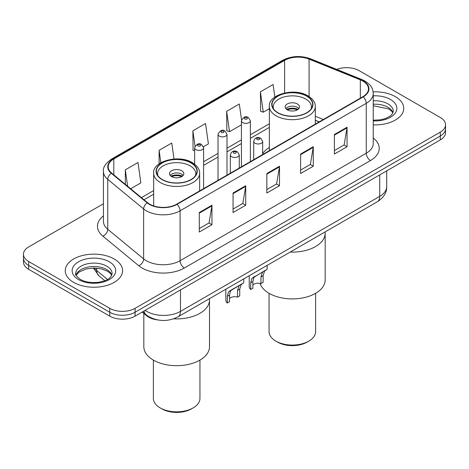 <?xml version="1.0" encoding="UTF-8"?>
<svg xmlns="http://www.w3.org/2000/svg" width="469" height="469" viewBox="0 0 469 469"><rect width="100%" height="100%" fill="white"/><g stroke="black" fill="none" stroke-linecap="round" stroke-linejoin="round"><path stroke-width="0.7" d="M269.353 147.471A31.64 18.268 0 0 0 262.663 153.685M319.178 121.911L315.32 120.351M157.707 319.934A17.91 10.341 180 0 1 146.592 315.731L142.142 312.061M103.432 203.769L28.697 246.917A17.91 10.341 0 0 0 23.45 254.233L23.45 262.03A17.91 10.341 0 0 0 28.697 269.341L109.752 316.141A17.91 10.341 0 0 0 135.084 316.141L440.303 139.92A17.91 10.341 0 0 0 445.55 132.61L445.55 128.711A17.91 10.341 0 0 1 440.303 136.022A17.91 10.341 0 0 0 445.55 128.711L445.55 124.807A17.91 10.341 0 0 0 440.303 117.496L359.248 70.702A17.91 10.341 0 0 0 336.719 69.383M23.45 254.233A17.91 10.341 0 0 0 28.697 261.544L109.752 308.338A17.91 10.341 0 0 0 135.084 308.338L135.084 312.243L440.303 136.022L135.084 312.243A17.91 10.341 0 0 1 109.752 312.243A17.91 10.341 0 0 0 135.084 312.243L135.084 316.141M28.697 261.544L28.697 265.442L109.752 312.243L28.697 265.442A17.91 10.341 0 0 1 23.45 258.132A17.91 10.341 0 0 0 28.697 265.442L28.697 269.341M395.344 96.655A28.656 16.544 0 0 0 373.131 91.848A28.656 16.544 0 0 1 395.344 96.655A28.656 16.544 0 0 1 403.739 108.357A28.656 16.544 0 0 0 395.344 96.655M114.184 258.982A28.656 16.544 0 0 0 82.954 255.4A28.656 16.544 0 0 0 65.261 270.683A28.656 16.544 0 0 0 73.656 282.385A28.656 16.544 0 0 0 104.886 285.967A28.656 16.544 0 0 0 122.579 270.683A28.656 16.544 0 0 0 114.184 258.982A28.656 16.544 0 0 0 82.954 255.4A28.656 16.544 0 0 0 65.261 270.683A28.656 16.544 0 0 0 73.656 282.385A28.656 16.544 0 0 0 104.886 285.967A28.656 16.544 0 0 0 122.579 270.683A28.656 16.544 0 0 0 114.184 258.982M362.877 81.084A19.106 11.027 180 0 1 368.476 88.881A19.106 11.027 180 0 1 362.877 96.678L176.707 204.167A19.106 11.027 180 0 1 147.547 202.696L111.663 173.108A19.106 11.027 180 0 1 108.204 166.782A19.106 11.027 180 0 1 113.803 158.979L284.613 60.366A19.106 11.027 180 0 1 309.077 59.129L360.327 79.847A19.106 11.027 180 0 1 362.877 81.084M363.217 80.885A19.581 11.309 0 0 0 360.602 79.619L309.352 58.901A19.581 11.309 0 0 0 284.273 60.167L113.463 158.786A19.581 11.309 0 0 0 111.27 173.266L147.155 202.854A19.581 11.309 0 0 0 177.042 204.361L363.217 96.878A19.581 11.309 0 0 0 363.217 80.885M199.29 212.527L199.29 232.026L211.959 224.715L211.959 205.217L199.29 212.527M199.29 228.567L209.045 222.933L211.906 205.862A4.778 2.755 -120 0 0 211.959 205.217M208.963 222.986L211.959 224.715M233.064 193.029L233.064 212.527L245.727 205.217L245.727 185.718L233.064 193.029M233.064 209.068L242.819 203.435L245.68 186.363A4.778 2.755 -120 0 0 245.727 185.718M242.731 203.487L245.727 205.217M334.385 134.533L334.385 154.031L347.048 146.721L347.048 127.222L334.385 134.533M334.385 150.572L344.14 144.939L346.996 127.867A4.778 2.755 -120 0 0 347.048 127.222M344.053 144.991L347.048 146.721M300.611 154.031L300.611 173.53L313.274 166.219L313.274 146.721L300.611 154.031M300.611 170.071L310.367 164.437L313.222 147.366A4.778 2.755 -120 0 0 313.274 146.721M310.279 164.49L313.274 166.219M266.838 173.53L266.838 193.029L279.501 185.718L279.501 166.219L266.838 173.53M266.838 189.57L276.593 183.936L279.454 166.864A4.778 2.755 -120 0 0 279.501 166.219M276.505 183.989L279.501 185.718M373.254 124.871A28.656 16.544 0 0 0 403.739 108.357A28.656 16.544 0 0 1 373.254 124.871M135.084 308.338L440.303 132.123A17.91 10.341 0 0 0 445.55 124.807M130.663 188.773L140.852 182.887L137.992 162.514L125.329 169.825L125.329 184.376M241.541 119.882L239.313 104.018L226.65 111.329L226.849 130.71M274.846 97.048L273.087 84.52L260.418 91.83L260.623 111.212M174.011 159.003L171.765 143.016L159.102 150.326L159.102 163.88M203.44 146.75L208.4 143.889L205.539 123.517L192.876 130.828L193.081 150.209M194.647 150.795L192.876 150.133M192.876 130.828L195.034 146.193M226.65 111.329L229.505 131.701L241.418 124.824M229.505 131.701L226.65 130.634M260.418 91.83L263.279 112.202L269.353 108.702M263.279 112.202L260.418 111.135M159.102 150.326L160.844 162.749M125.329 169.825L127.638 186.281M290.205 252.07A32.836 18.959 0 0 0 325.175 233.152A32.836 18.959 180 0 1 315.555 246.553A32.836 18.959 180 0 1 290.205 252.07M306.691 96.168A20.302 11.719 0 0 0 284.566 93.63A20.302 11.719 0 0 0 272.038 104.458A20.302 11.719 0 0 0 277.982 112.742A20.302 11.719 0 0 0 300.101 115.286A20.302 11.719 0 0 0 312.635 104.458A20.302 11.719 0 0 0 306.691 96.168M273.55 108.89A19.106 11.027 180 0 1 273.234 106.891A19.106 11.027 180 0 1 285.023 96.702A19.106 11.027 180 0 1 305.847 99.094A19.106 11.027 180 0 1 311.439 106.891A19.106 11.027 180 0 1 311.123 108.89M297.405 103.971A7.164 4.139 0 0 0 289.596 103.074A7.164 4.139 0 0 0 285.17 106.891A7.164 4.139 0 0 0 287.268 109.816A7.164 4.139 0 0 0 295.077 110.713A7.164 4.139 0 0 0 299.503 106.891A7.164 4.139 0 0 0 297.405 103.971M298.864 108.603A7.164 4.139 0 0 0 297.405 107.383A7.164 4.139 0 0 0 285.809 108.603M286.547 109.33A9.55 5.517 180 0 1 297.704 109.154L297.704 109.635M287.333 109.852A8.36 4.825 180 0 1 296.842 109.652L297.704 109.154M296.701 110.174L296.842 109.652M260.043 283.376A32.836 18.959 -0 0 0 282.573 298.05A32.836 18.959 -0 0 0 315.555 293.354A32.836 18.959 -0 0 0 325.175 279.946L325.175 231.879M269.054 293.313L269.054 331.618A23.286 13.443 -0 0 0 275.872 341.127A23.286 13.443 -0 0 0 308.801 341.127L308.801 341.127A23.286 13.443 -0 0 0 315.619 331.618L315.619 293.313M275.872 341.127L277.56 342.1A20.894 12.065 -0 0 0 307.113 342.1L308.801 341.127L307.113 342.1M173.688 318.814A32.836 18.959 0 0 0 209.502 299.931A32.836 18.959 180 0 1 199.882 313.339A32.836 18.959 180 0 1 173.688 318.814M191.018 162.954A20.302 11.719 0 0 0 168.899 160.41A20.302 11.719 0 0 0 156.365 171.238A20.302 11.719 0 0 0 162.309 179.527A20.302 11.719 0 0 0 184.434 182.066A20.302 11.719 0 0 0 196.962 171.238A20.302 11.719 0 0 0 191.018 162.954M157.877 175.676A19.106 11.027 180 0 1 157.561 173.677A19.106 11.027 180 0 1 169.35 163.488A19.106 11.027 180 0 1 190.174 165.879A19.106 11.027 180 0 1 195.766 173.677A19.106 11.027 180 0 1 195.45 175.676M181.732 170.751A7.164 4.139 0 0 0 173.923 169.854A7.164 4.139 0 0 0 169.497 173.677A7.164 4.139 0 0 0 171.595 176.602A7.164 4.139 0 0 0 179.404 177.499A7.164 4.139 0 0 0 183.83 173.677A7.164 4.139 0 0 0 181.732 170.751M183.191 175.383A7.164 4.139 0 0 0 181.732 174.163A7.164 4.139 0 0 0 170.136 175.383M170.874 176.115A9.55 5.517 180 0 1 182.031 175.939L182.031 176.414M171.66 176.637A8.36 4.825 180 0 1 181.169 176.438L182.031 175.939M181.028 176.96L181.169 176.438M143.825 313.45L143.825 346.732A32.836 18.959 -0 0 0 164.097 364.243A32.836 18.959 -0 0 0 199.882 360.133A32.836 18.959 -0 0 0 209.502 346.732L209.502 298.659M153.381 360.098L153.381 398.404A23.286 13.443 -0 0 0 160.199 407.907A23.286 13.443 -0 0 0 193.128 407.907L193.128 407.907A23.286 13.443 -0 0 0 199.946 398.404L199.946 360.098M160.199 407.907L161.887 408.88A20.894 12.065 -0 0 0 191.44 408.88L193.128 407.907L191.44 408.88M252.891 285.058A5.968 3.447 180 0 1 260.946 283.593L260.946 276.909L262.406 272.389L263.437 271.428L253.964 277.267L252.891 281.558L252.891 288.242L250.71 289.502A8.958 5.171 180 0 1 249.227 286.647L249.227 275.725M250.71 289.502L250.71 282.813L251.853 278.48L264.153 271.018M267.137 265.384L267.137 269.294L264.516 271.17L263.121 275.649L263.121 282.338L260.946 283.593M253.172 277.355L255.347 276.1L253.172 277.355M229.499 298.56A5.968 3.447 180 0 1 237.554 297.094L237.554 290.411L239.02 285.891L240.046 284.935L231.956 289.602L230.572 290.768L229.499 295.06L229.499 301.749L227.324 303.003A8.958 5.171 180 0 1 225.841 300.154L225.841 289.226M227.324 303.003L227.324 296.314L228.462 291.988L240.767 284.519M243.751 278.885L243.751 282.795L241.13 284.671L239.735 289.15L239.735 295.839L237.554 297.094M229.787 290.856L231.956 289.602L229.787 290.856M146.592 315.121L146.592 315.731M145.085 310.361A23.884 13.789 0 0 0 146.691 311.387A23.884 13.789 0 0 0 180.465 311.387L379.726 196.347A23.884 13.789 0 0 0 386.72 186.598C386.896 192.524 383.736 197.596 377.252 201.811L177.991 316.851A11.942 6.894 60 0 0 180.465 311.387L180.465 289.936M379.726 174.896L379.726 196.347A11.942 6.894 60 0 1 377.252 201.811M144.118 310.924A11.942 7.985 129.5 0 0 146.199 314.805L142.57 311.815M440.303 139.92L440.303 132.123M109.752 316.141L109.752 308.338M94.304 268.028A23.884 13.789 0 0 0 96.725 270.554L96.725 268.145M104.822 280.685L98.906 275.813A11.942 7.985 129.5 0 1 96.725 270.554L107.483 279.424M373.254 138.015A29.852 17.236 180 0 1 370.481 160.539L184.305 268.028A5.968 3.447 60 0 1 180.084 260.717L366.26 153.228A23.884 13.789 0 0 0 373.254 143.479L373.254 93.56A23.884 13.789 180 0 1 366.26 103.309A5.968 3.447 -120 0 0 363.217 96.878M184.305 268.028A29.852 17.236 180 0 1 142.089 268.028A29.852 17.236 180 0 1 138.742 265.724L102.858 236.136A29.852 17.236 180 0 1 103.432 215.91M146.31 260.717A23.884 13.789 0 0 0 180.084 260.717L180.084 210.798A23.884 13.789 180 0 1 143.637 208.957L107.747 179.369A23.884 13.789 180 0 1 103.432 171.461L103.432 221.374A23.884 13.789 0 0 0 107.747 229.282L143.637 258.876A23.884 13.789 0 0 0 146.31 260.717M373.254 93.56C372.867 89.456 372.486 86.044 365.023 81.078L361.88 79.554A5.968 2.796 112 0 0 360.602 79.619M361.88 79.554L310.63 58.836C300.74 55.336 291.355 55.846 282.473 60.36A5.968 3.447 60 0 1 284.273 60.167M113.463 158.786A5.968 3.447 -120 0 0 111.663 158.979C105.466 163.435 102.723 167.591 103.432 171.461M111.27 173.266A5.968 3.992 129.5 0 0 107.747 179.369L107.747 229.282A5.968 3.992 -50.5 0 1 102.858 236.136M310.63 58.836A5.968 2.796 112 0 0 309.352 58.901M147.155 202.854A5.968 3.992 129.5 0 0 143.637 208.957L143.637 258.876A5.968 3.992 -50.5 0 1 138.742 265.724M177.042 204.361A5.968 3.447 60 0 1 180.084 210.798L366.26 103.309L366.26 153.228A5.968 3.447 60 0 0 370.481 160.539M113.803 158.979L113.803 174.873M360.327 79.847L360.327 98.156M309.077 59.129L309.077 96.532M323.358 119.495L315.32 116.248M284.613 60.366L284.613 92.932M269.353 123.775L250.376 134.726M241.418 139.897L226.99 148.227M218.032 153.398L203.599 161.735M153.68 190.555L141.415 197.637M266.838 174.151L279.454 166.864M300.611 154.653L313.222 147.366M334.385 135.154L346.996 127.867M233.064 193.65L245.68 186.363M199.29 213.149L211.906 205.862M392.975 112.783A18.197 10.506 0 0 0 387.945 107.266A18.197 10.506 0 0 0 373.254 104.241M373.254 120.222L380.64 119.812L385.588 118.51L389.903 116.294L391.785 114.635L393.28 111.282A18.197 10.506 0 0 0 387.945 103.854A18.197 10.506 0 0 0 373.254 100.829M373.254 120.885A21.779 12.575 0 0 0 394.834 113.65A21.779 12.575 0 0 0 390.478 99.463A21.779 12.575 0 0 0 373.254 95.828M277.771 112.865A20.595 11.889 0 0 0 306.902 112.865A20.595 11.889 0 0 0 306.902 96.045A20.595 11.889 0 0 0 277.771 96.045A20.595 11.889 0 0 0 277.771 112.865M315.32 124.138L315.32 106.404A22.987 13.273 180 0 1 301.133 118.669A22.987 13.273 180 0 1 276.083 115.79A22.987 13.273 180 0 1 269.353 106.404L269.353 150.678M111.815 275.11A18.197 10.506 0 0 0 106.785 269.593A18.197 10.506 0 0 0 88.518 266.99A18.197 10.506 0 0 0 76.025 275.11M106.785 266.181A18.197 10.506 0 0 0 86.958 263.9A18.197 10.506 0 0 0 75.72 273.609C74.77 274.172 76.3 276.1 80.31 279.395C85.557 282.268 91.947 283.182 99.481 282.139C106.152 280.509 110.725 279.184 112.12 273.609A18.197 10.506 0 0 0 106.785 266.181M78.522 279.577A21.779 12.575 0 0 0 109.318 279.577A21.779 12.575 0 0 0 109.318 261.79A21.779 12.575 0 0 0 78.522 261.79A21.779 12.575 0 0 0 78.522 279.577M162.098 179.65A20.595 11.889 0 0 0 191.229 179.65A20.595 11.889 0 0 0 191.229 162.831A20.595 11.889 0 0 0 162.098 162.831A20.595 11.889 0 0 0 162.098 179.65M199.647 190.924L199.647 173.19A22.987 13.273 180 0 1 185.46 185.448A22.987 13.273 180 0 1 160.41 182.576A22.987 13.273 180 0 1 153.68 173.19L153.68 205.932M255.019 143.209A4.479 2.585 180 0 1 253.706 141.38C254.849 137.71 257.194 136.643 260.729 138.185L262.663 141.38A4.479 2.585 180 0 1 259.896 143.772A4.479 2.585 180 0 1 255.019 143.209M259.24 138.337A1.495 0.862 0 0 0 257.129 138.337A1.495 0.862 0 0 0 257.129 139.557A1.495 0.862 0 0 0 259.24 139.557A1.495 0.862 0 0 0 259.24 138.337M263.437 271.428L265.606 270.179M260.946 276.909L263.121 275.649M250.71 282.813L252.891 281.558M231.627 156.71A4.479 2.585 180 0 1 230.32 154.887C231.463 151.211 233.802 150.144 237.343 151.692L239.272 154.887A4.479 2.585 180 0 1 236.511 157.273A4.479 2.585 180 0 1 231.627 156.71M235.848 151.839A1.495 0.862 0 0 0 233.738 151.839A1.495 0.862 0 0 0 233.738 153.058A1.495 0.862 0 0 0 235.848 153.058A1.495 0.862 0 0 0 235.848 151.839M240.046 284.935L242.221 283.681M237.554 290.411L239.735 289.15M227.324 296.314L229.499 295.06M250.376 161.635L250.376 120.785A4.479 2.585 180 0 1 247.614 123.177A4.479 2.585 180 0 1 242.731 122.614A4.479 2.585 180 0 1 241.418 120.785L241.418 166.806M244.841 118.956A1.495 0.862 0 0 0 246.952 118.956A1.495 0.862 0 0 0 246.952 117.742A1.495 0.862 0 0 0 244.841 117.742A1.495 0.862 0 0 0 244.841 118.956M226.99 175.136L226.99 134.292A4.479 2.585 180 0 1 224.223 136.678A4.479 2.585 180 0 1 219.345 136.116A4.479 2.585 180 0 1 218.032 134.292L218.032 180.307M221.456 132.463A1.495 0.862 0 0 0 223.566 132.463A1.495 0.862 0 0 0 223.566 131.244A1.495 0.862 0 0 0 221.456 131.244A1.495 0.862 0 0 0 221.456 132.463M203.599 188.638L203.599 147.794A4.479 2.585 180 0 1 200.838 150.18A4.479 2.585 180 0 1 195.954 149.623A4.479 2.585 180 0 1 194.647 147.794L194.647 164.197M198.065 145.965A1.495 0.862 0 0 0 200.181 145.965A1.495 0.862 0 0 0 200.181 144.745A1.495 0.862 0 0 0 198.065 144.745A1.495 0.862 0 0 0 198.065 145.965M177.991 316.851C168.383 321.681 158.774 321.681 149.165 316.851L146.199 314.805M386.72 186.598L386.72 170.857M98.906 275.813L93.337 268.034M282.473 60.36L111.663 158.979M269.353 127.41L250.376 138.361M241.418 143.532L226.99 151.862M218.032 157.033L203.599 165.369M153.68 194.189L144.006 199.776M319.266 121.864L315.32 120.269M392.887 112.988L391.785 111.341L388.69 108.908L373.254 105.754M315.32 106.404C315.397 104.769 315.109 100.395 308.092 95.928C294.356 87.158 267.699 94.814 269.353 106.404M311.439 106.891L311.439 108.415M273.234 106.891L273.234 108.415M111.728 275.315L110.625 273.667L107.53 271.229L101.128 268.819L93.906 268.028L86.202 268.936L79.021 272.061L76.113 275.315M199.647 173.19C199.724 171.554 199.436 167.175 192.425 162.714C178.683 153.938 152.026 161.594 153.68 173.19M195.766 173.677L195.766 175.201M157.561 173.677L157.561 175.201M253.706 159.712L253.706 141.38M262.663 154.541L262.663 141.38M230.32 173.213L230.32 154.887M239.272 168.043L239.272 154.887M250.376 120.785L248.447 117.59C245.85 115.714 243.505 116.781 241.418 120.785M226.99 134.292L225.061 131.097C222.458 129.221 220.119 130.282 218.032 134.292M203.599 147.794L201.67 144.599C199.073 142.723 196.734 143.79 194.647 147.794"/></g></svg>
